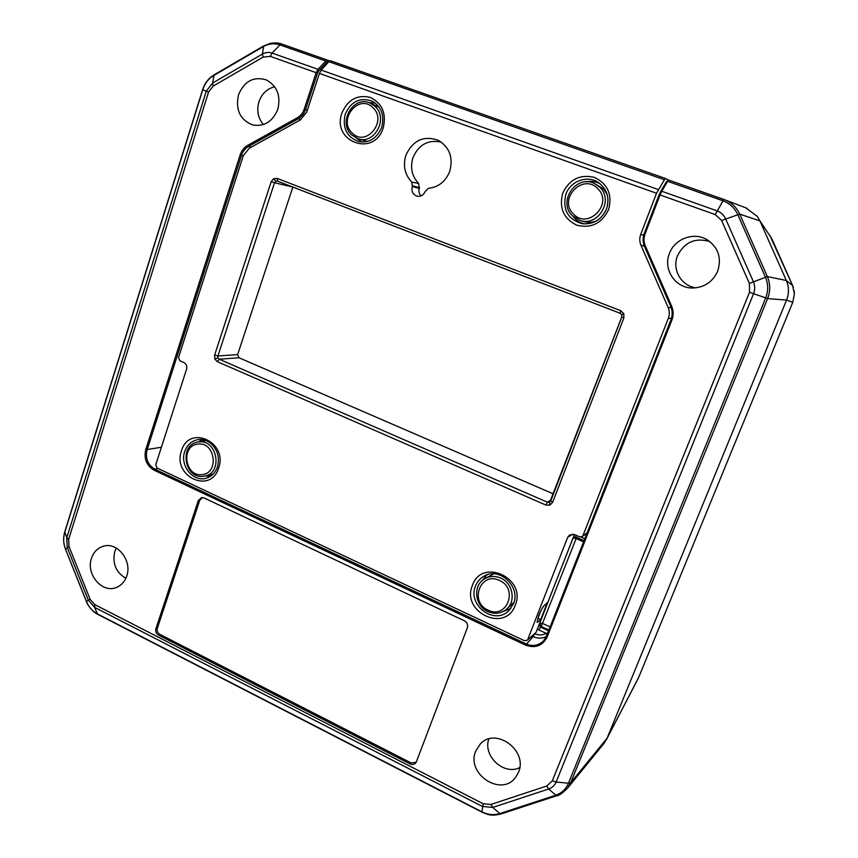 <?xml version="1.0" encoding="UTF-8"?>
<svg xmlns="http://www.w3.org/2000/svg" width="858" height="858" viewBox="0 0 858 858"><rect width="100%" height="100%" fill="white"/><g stroke="black" fill="none" stroke-linecap="round" stroke-linejoin="round"><path stroke-width="1.29" d="M537.773 618.243L541.012 619.744L537.162 622.286L538.652 615.797C540.712 610.799 542.556 607.389 544.208 605.555L547.876 602.209L574.452 534.545M411.754 182.121C404.751 174.614 402.799 165.648 405.888 155.244C412.87 140.294 423.648 135.307 438.224 140.272C449.571 147.19 453.41 157.55 449.742 171.364C445.634 181.531 438.513 187.194 428.378 188.331L425.246 191.366C423.713 194.948 421.139 196.589 417.524 196.278C412.934 194.841 411.186 191.581 412.29 186.508L411.754 182.121L418.597 183.419C411.872 176.212 409.995 167.6 412.966 157.615C418.811 144.487 428.292 139.35 441.398 142.181M584.523 223.938C579.783 222.769 575.933 220.238 572.983 216.334M361.904 142.063L356.22 138.052M510.864 608.386L503.196 611.475M210.253 476.426L205.48 475.922M599.86 187.291C614.049 200.397 597.94 227.005 580.029 220.409L572.318 215.68C557.432 201.844 576.104 174.185 594.337 183.43L599.86 187.291M594.337 183.43L603.421 188.878L607.067 194.219M596.728 220.774C592.449 222.587 588.148 222.844 583.805 221.568L580.029 220.409M351.726 134.985C337.591 122.705 353.164 95.141 369.991 103.024L374.967 106.263C388.835 118.232 374.335 145.249 357.754 138.653L351.726 134.985M369.991 103.024L379.182 107.229M500.74 578.11C513.245 583.258 516.28 602.337 505.791 609.824C500.343 613.738 494.39 614.317 487.934 611.561C474.978 606.113 472.565 586.078 484.041 579.161C489.242 575.943 494.809 575.6 500.74 578.11M513.942 602.327L505.791 609.824M198.445 441.988C216.956 438.61 223.455 472.576 204.965 476.04L203.475 476.308C184.567 479.461 178.743 444.787 197.737 442.095L198.445 441.988M197.737 442.095L206.059 440.562M213.181 474.066L204.965 476.04M573.38 213.91C587.827 230.126 613.674 203.786 597.812 188.728C583.075 172.608 557.7 199.067 573.38 213.91M372.844 107.604C358.816 93.232 337.419 119.959 352.23 133.076C366.023 147.565 387.837 120.881 372.844 107.604M488.052 610.113C506.756 619.766 518.843 588.534 499.41 580.437C480.598 571.042 468.886 602.026 488.052 610.113M202.198 474.581C219.691 473.208 215.004 441.098 197.737 444.133C180.373 445.699 185.038 477.423 202.198 474.581M717.706 271.117C721.889 257.625 718.2 247.061 706.627 239.436C693.479 231.757 674.656 238.953 669.476 253.378C662.794 269.08 675.074 287.988 692.095 287.998C704.064 287.741 712.601 282.11 717.706 271.117M709.856 241.559C695.28 237.376 684.502 242.095 677.52 255.716C671.728 269.433 681.273 286.111 695.988 287.838M277.81 109.277C281.006 95.603 277.091 85.768 266.077 79.783C253.41 76.265 244.219 81.274 238.503 94.82C235.339 109.77 240.036 119.82 252.617 124.946C264.296 126.887 272.694 121.664 277.81 109.277M274.71 86.776C267.095 88.653 261.851 93.661 258.944 101.77C256.51 110.5 257.99 118.093 263.385 124.582M126.748 575.986C132.389 560.746 117.299 541.655 103.378 546.214C97.587 547.972 93.619 551.994 91.463 558.301C85.661 574.195 102.231 593.704 116.398 587.451C121.364 585.424 124.818 581.606 126.748 575.986M116.28 548.069L114.758 551.587C112.194 563.374 115.884 572.286 125.847 578.303M518.447 772.318C528.313 750.696 495.763 726.737 480.341 743.94L475.782 750.943C465.465 773.873 501.833 797.779 515.873 776.94L518.447 772.318M606.434 739.65L638.813 677.112L792.771 302.316L794.401 293.854L792.588 285.5L769.905 235.521M603.807 743.639L607.078 738.212L786.561 300.107C789.135 293.49 789.07 286.958 786.357 280.512L759.909 220.871L757.335 216.409L745.677 207.786M488.803 738.995C482.7 755.973 503.861 775.729 519.712 767.62M202.499 497.511L199.764 500.214L157.357 628.228C156.757 630.855 157.582 632.882 159.813 634.319L411.089 762.923L416.184 762.247M416.387 761.775L467.353 627.788C468.157 624.796 467.181 622.479 464.446 620.838L203.979 497.908L201.748 497.533L198.348 500.471L155.909 628.689C155.277 631.445 156.135 633.569 158.473 635.07L410.135 763.963C412.387 764.961 414.275 764.596 415.776 762.88L416.387 761.775M94.788 604.611L483.193 803.764L481.874 812.108C487.859 814.414 490.326 816.462 500.965 813.985L499.871 813.545L555.512 795.334C561.593 793.242 565.905 789.21 568.457 783.247L765.668 297.973C768.403 290.937 768.318 283.987 765.433 277.134L737.762 214.607C734.652 207.893 729.632 203.26 722.693 200.697L667.621 181.317L661.775 191.248L716.956 210.821C720.956 212.312 723.841 214.983 725.621 218.833L753.399 281.735C755.061 285.671 755.104 289.672 753.549 293.715L556.123 782.013C554.654 785.445 552.177 787.773 548.691 788.985L492.749 807.432L482.357 806.434L94.627 607.346L88.32 600.182L67.235 547.49L66.774 537.773L206.252 91.227L212.559 83.054L262.43 54.086C265.594 52.317 268.811 51.984 272.093 53.078L270.259 56.36L263.138 57.111L213.181 86.068L208.526 92.106L202.756 89.736L64.736 532.4C63.074 537.966 63.342 543.575 65.54 549.238L69.005 546.535L90.133 599.334L94.788 604.611L94.627 607.346L97.351 613.867L481.831 811.786C487.859 814.81 493.876 815.39 499.871 813.545L492.749 807.432L490.862 804.482L546.825 785.982L552.295 780.855L749.506 292.235L749.388 283.408L721.61 220.474L715.229 214.575L660.049 194.948L645.13 233.762C643.618 237.913 643.682 241.967 645.345 245.956L671.653 306.177C673.551 310.768 673.637 315.401 671.878 320.088L547.114 637.108C542.449 645.881 535.253 648.551 525.525 645.141L154.011 470.173C146.546 465.583 143.779 458.783 145.721 449.753L240.165 154.89C241.613 150.6 244.155 147.404 247.79 145.292L297.297 117.793C300.579 115.884 302.885 113.009 304.215 109.159L316.162 72.683L270.259 56.36M483.193 803.764L490.862 804.482M208.526 92.106L68.651 539.371L69.005 546.535M65.54 549.324L86.433 601.437C88.749 607.089 92.385 611.228 97.351 613.867L97.93 614.446M327.788 60.232L329.74 60.929L327.745 60.21L328.346 61.551L326.78 62.216L325.826 61.047L327.745 60.21L281.907 44.101L279.965 44.906L272.093 53.078L317.996 69.348L318.951 70.517L317.492 73.177L316.162 72.683L317.996 69.348L325.826 61.047L279.965 44.906C274.238 43.007 268.64 43.608 263.17 46.697L213.685 75.547C208.43 78.711 204.783 83.441 202.756 89.736L202.627 89.661M539.693 623.123L541.259 626.458L540.529 627.091L548.573 630.834M573.841 536.926L573.123 537.934L576.126 538.577L541.259 626.458L548.895 630.008M644.497 246.461C642.728 242.203 642.653 237.87 644.272 233.451L659.18 194.669L660.649 191.495L661.775 191.248L660.049 194.948L659.169 194.659L666.494 181.564L660.757 191.377M247.79 145.292L248.638 146.353C245.227 148.327 242.846 151.319 241.495 155.33L147.04 450.032C145.216 458.494 147.801 464.875 154.815 469.165L526.179 643.929C532.453 646.685 538.234 645.709 543.511 640.98L546.364 636.475M304.215 109.159L305.534 109.642C304.107 113.76 301.641 116.838 298.123 118.876L248.638 146.353L251.308 147.104M671.878 320.088L670.999 319.68C672.64 315.294 672.565 310.95 670.784 306.649L644.508 246.493L670.784 306.649M552.295 780.855L556.123 782.013L568.457 783.247L570.677 782.764L567.513 788.223L604.214 743.146M715.229 214.575L723.787 199.431L668.757 180.094L666.494 181.564L668.747 180.083L725.525 200.107C732.013 202.981 736.743 207.657 739.725 214.125L767.352 276.566C770.409 283.805 770.495 291.141 767.61 298.573L570.677 782.764L607.078 738.212L638.438 677.981M723.787 199.431L747.211 208.376M546.921 635.049L546.171 633.376L547.758 632.904M534.877 633.751C538.824 635.413 542.588 635.285 546.171 633.376L538.963 630.019L540.529 627.091L538.942 625.053M546.31 636.593C542.041 638.599 537.655 638.609 533.161 636.615L532.099 636.121M576.093 535.274L575.847 536.979M541.012 619.744L536.078 632.367L527.112 640.358L536.078 632.367M484.041 579.161L493.682 573.841M367.385 141.441L357.754 138.653M198.262 441.999L202.413 439.596M481.66 581.091L487.022 574.817M292.857 187.065L274.517 182.754L217.921 355.984L237.645 354.579L292.835 187.119M237.645 354.579L238.942 357.732L219.262 359.234L217.299 361.658L214.768 358.987L214.618 355.148L217.921 355.984L217.996 357.904L219.262 359.234L547.458 502.209L551.179 499.914M553.474 493.961L238.942 357.732M368.425 102.477L375.311 103.11M586.282 181.832C591.151 180.845 595.763 181.488 600.107 183.751M421.096 195.86C419.026 193.844 418.425 191.377 419.283 188.46L418.597 183.419M668.543 180.041L665.658 178.55L664.424 179.751L656.52 193.243L640.744 234.341L643.672 235.242M527.112 640.358L524.42 640.679L157.035 467.996L155.738 464.8L186.615 369.058C187.248 366.151 186.368 364.006 183.977 362.602L179.848 360.789L178.518 357.561L243.264 155.748L249.228 148.262L300.547 119.798L306.746 112.098L319.423 73.423L321.224 70.088L328.818 61.679L330.662 60.821L665.647 178.55L330.662 60.821M572.661 534.137L567.653 537.344L527.777 639.425M567.653 537.344L569.605 534.942L574.57 534.598L579.558 536.797L582.099 536.593L587.204 532.636M671.46 318.307L668.318 318.372L583.032 535.413M668.318 318.372C669.69 314.714 669.626 311.089 668.146 307.507L671.149 307.593M644.337 246.117L640.937 245.206L668.146 307.507M640.937 245.206C639.467 241.656 639.403 238.031 640.744 234.341M537.022 621.868L537.709 622.189M565.905 194.24C562.312 209.47 567.706 219.283 582.067 223.681C593.404 224.689 601.555 219.787 606.542 208.998C609.909 197.833 607.099 188.942 598.101 182.314C587.033 174.925 570.323 181.22 565.905 194.24M608.569 209.727C601.619 223.595 590.98 228.732 576.662 225.139C563.534 218.586 558.901 207.904 562.762 193.093C569.487 179.258 580.072 174.035 594.497 177.424C607.85 183.934 612.537 194.702 608.569 209.727M345.248 114.125C342.203 127.81 346.611 136.958 358.483 141.57C369.047 143.286 376.78 138.546 381.692 127.349C384.631 115.551 381.52 106.842 372.351 101.223C360.135 96.965 351.104 101.265 345.248 114.125M383.226 127.906C374.056 157.733 331.167 141.731 341.977 112.924C347.844 99.614 357.271 94.434 370.238 97.394C382.282 103.346 386.604 113.524 383.226 127.906M549.474 502.241L549.892 505.115L545.849 505.051L547.458 502.209L549.474 502.241L550.804 500.975M621.803 316.977L550.793 500.9L552.691 502.241L549.892 505.115M217.996 357.904L214.768 358.987M277.413 181.102L275.729 181.263L274.517 182.754L271.203 181.671L273.616 178.678L277.198 178.432L277.509 181.145L620.205 313.288L621.75 314.714L623.798 313.62L623.884 317.921L552.691 502.241M275.729 181.263L273.616 178.678M621.728 314.747L621.771 316.934L621.782 314.779L620.227 313.299L620.742 310.682L623.798 313.62M484.759 575.761L484.18 576.061C480.137 578.303 477.252 581.638 475.525 586.035C467.138 605.147 494.347 625.568 508.773 610.703L513.449 603.828M515.24 605.276C505.459 633.311 460.928 612.28 472.404 585.446C481.638 557.4 526.93 577.938 515.24 605.276M184.738 451.512C179.472 465.669 193.458 482.743 206.628 478.078C211.701 476.458 215.304 472.769 217.439 467.02C219.82 457.904 217.728 450.128 211.165 443.683C207.196 440.433 202.949 439.06 198.434 439.553C191.795 440.669 187.237 444.659 184.738 451.512M218.64 468.007C210.682 494.637 172.018 476.383 181.478 450.804C188.985 424.163 228.249 441.967 218.64 468.007M794.143 290.755L794.401 293.854L792.771 302.316L786.561 300.107L767.61 298.573L749.506 292.235M771.707 238.481L759.909 220.871L739.725 214.125L721.61 220.474M749.388 283.408L767.352 276.566L786.357 280.512L792.588 285.51L772.125 239.361M638.845 677.037L792.771 302.316M199.764 500.214L198.348 500.471M157.357 628.228L155.909 628.689M159.813 634.319L158.473 635.07M411.089 762.923L410.135 763.963M501.126 813.931L556.574 795.795L548.691 788.985L546.825 785.982M90.133 599.334L86.411 601.501M68.651 539.371L66.774 537.773L64.768 531.853M263.61 45.967L262.43 54.086L263.138 57.111M213.181 86.068L212.559 83.054L214.157 74.796M573.026 537.987L539.811 623.026L542.814 623.541L550.107 626.93M583.579 541.859L576.126 538.577L576.544 537.355M645.13 233.762L644.272 233.451C642.631 237.87 642.717 242.213 644.487 246.482L645.345 245.956M671.653 306.177L670.763 306.649C672.565 310.939 672.629 315.294 670.988 319.691L546.364 636.443L670.988 319.691M297.297 117.793L300.622 119.755M317.492 73.177L305.534 109.642L307.325 110.307M326.78 62.216L318.951 70.517M240.165 154.89L243.243 155.802M186.615 369.069L186.872 367.653M145.721 449.753L161.401 447.243M154.011 470.173L154.815 469.165L158.022 468.457M547.114 637.108L546.364 636.443L543.511 640.98M525.525 645.141L533.161 636.615L534.609 633.976M97.673 614.307L481.96 812.161M567.503 788.223C562.516 793.2 558.869 795.731 556.574 795.795L556.724 795.752M547.232 602.799L540.669 619.583M575.686 536.915L573.326 537.215M580.834 537.022L584.791 538.77M538.963 630.019L537.408 628.946M537.934 618.318L540.808 610.95M277.241 181.059L620.227 313.299M412.548 185.768L419.541 187.72M412.29 186.508L419.283 188.46M549.828 502.069L621.771 316.934L623.884 317.921M277.198 178.432L620.742 310.682M214.618 355.148L271.203 181.671M545.849 505.051L217.299 361.658M664.424 179.751L328.818 61.679M321.224 70.088L658.279 189.564M656.52 193.243L319.423 73.423M583.172 223.831L582.067 223.681C593.328 224.71 601.469 219.809 606.499 208.977C609.856 197.758 607.056 188.878 598.101 182.314L599.023 182.936M509.234 610.253L513.459 603.742C521.096 586.797 499.238 566.58 484.18 576.061M438.899 140.626L438.224 140.272M707.582 239.993L706.627 239.436M793.36 287.516L792.588 285.51M693.21 288.02L692.095 287.998M659.169 194.659L644.261 233.44M327.745 60.21L281.907 44.101C278.678 42.814 274.785 42.578 270.249 43.383L263.427 46.075L213.964 74.914C208.548 78.207 204.762 83.119 202.617 89.661L64.682 532.099C63.042 537.848 63.32 543.575 65.519 549.281L86.39 601.469C86.615 603.271 91.57 611.443 97.683 614.317M584.051 540.658L575.729 536.99L573.487 537.108M586.915 533.376L582.099 536.593"/></g></svg>
